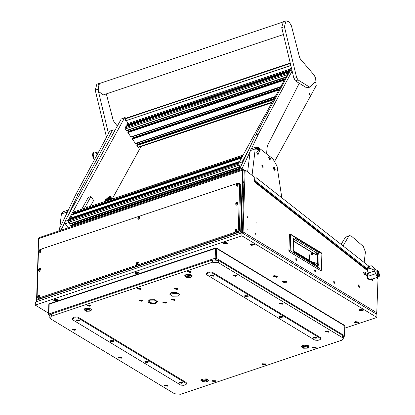 <?xml version="1.0" encoding="UTF-8"?>
<svg xmlns="http://www.w3.org/2000/svg" width="415" height="415" viewBox="0 0 415 415"><rect width="100%" height="100%" fill="white"/><g stroke="black" fill="none" stroke-linecap="round" stroke-linejoin="round"><path stroke-width="0.62" d="M247.164 229.62L246.961 228.323L247.164 229.62M247.516 217.849L247.309 216.557L247.516 217.849M256.216 223.104L256.008 221.812L256.216 223.104M255.863 234.874L255.661 233.583L255.863 234.874M296.17 260.236L296.502 260.293L296.222 258.529L295.89 258.472L296.17 260.236M296.092 260.179L295.63 258.81M315.151 271.706L315.483 271.763L315.203 269.999L314.871 269.942L315.151 271.706M315.073 271.649L314.612 270.279M334.132 283.175L334.464 283.232L334.184 281.469L333.852 281.412L334.132 283.175M334.054 283.118L333.593 281.749M359.022 287.299L358.311 285.188M359.037 284.991L359.411 287.341L358.97 287.268L358.596 284.913L359.037 284.991M36.52 301.684L38.548 239.284M38.569 238.599L36.743 300.102L240.674 231.726L242.5 170.223L38.569 238.599L39.083 237.619L243.014 169.242L244.674 170.171M243.055 170.342L243.641 170.145L244.233 170.612M241.514 232.95L241.203 232.047L243.029 170.539L243.283 170.051L243.641 170.145M37.085 301.492L36.743 300.102M240.674 231.726L241.016 233.116M243.014 169.242L242.5 170.223M242.09 232.867L242.401 232.141L244.222 170.726L245.151 170.01L243.071 231.918L376.467 312.526L376 313.792M242.604 233.178L243.071 231.918M377.022 277.485L378.003 278.916L376.737 314.238M367.135 270.383L254.348 181.827L254.877 177.464L245.151 170.01M376.208 313.916L376.467 312.526M242.485 188.877L243.698 188.472M243.714 187.881L242.5 188.291M237.826 183.212L238.729 182.911L240.752 184.348L239.699 183.71L238.324 230.024L239.377 230.657L238.34 232.135L39.103 298.935L38.05 298.302L237.287 231.497L238.324 230.024M240.752 184.348L239.377 230.657M238.34 232.135L237.287 231.497M38.05 298.302L37.075 297.498L38.45 251.189L39.97 249.55M40.603 249.337L138.584 216.485M139.212 216.272L237.193 183.42M239.699 183.71L238.729 182.911M320.619 270.585L289.442 251.775L288.882 250.598L289.354 234.615L288.882 250.598L289.442 251.775L288.944 250.551L289.421 234.568L289.763 233.998L322.097 253.861L321.625 252.989L321.89 253.575L321.412 269.553L290.199 250.691L290.676 234.708L289.359 234.522L289.639 234.039L290.412 234.127L321.625 252.989M321.117 270.673L321.625 269.843L321.412 269.553L320.655 270.637L289.52 251.775L290.199 250.691L288.928 250.556M309.445 260.381L309.569 255.256L310.015 254.182L309.621 255.209L314.222 253.783M293.478 241.245L314.876 254.177L317.345 253.332L318.139 252.196L319.088 254.234L317.734 254.115L317.314 265.813L293.794 251.563L293.239 249.389L293.514 238.843M319.088 254.234L318.777 264.661L317.522 266.352L294.142 252.221L293.026 249.099L293.338 238.682L294.375 237.837L293.576 238.967L317.345 253.332L317.734 254.115L315.442 254.4L314.679 254.058M293.338 238.682L293.545 238.973M293.026 249.099L293.239 249.389M294.142 252.221L293.82 251.589M317.522 266.352L317.314 265.813L313.922 263.1M318.777 264.661L317.428 264.542L315.364 262.856L313.538 262.545L313.486 262.825M375.783 273.713L374.024 270.056L374.543 268.199L375.056 269.314L378.444 271.109L379.735 275.747L378.828 276.878L377.038 276.172L375.783 273.713L369.002 275.985L368.888 274.237M377.194 271.125L376.851 271.239L377.136 275.565L378.822 275.98L378.537 271.654L377.194 271.125L377.484 275.451L378.822 275.98M368.385 273.179L367.187 274.408L367.84 278.18L370.263 279.752L371.259 278.149M369.002 275.985L369.018 274.58L367.093 269.859L368.774 267.115L369.35 267.908L374.024 270.056M374.543 268.199L371.352 265.818L370.211 265.896L368.774 267.115L368.416 266.549L367.944 266.897L367.093 269.859M367.208 269.485L370.657 268.329M367.638 269.34L370.092 268.515M367.586 273.444L366.59 275.046L367.488 278.589L369.76 279.918L370.263 279.752L367.991 278.424L367.093 274.88L368.089 273.277L367.586 273.444M372.488 279.523L372.488 279.005M372.136 279.124L372.603 279.653L372.992 278.839M373.012 278.828L372.992 279.502L372.12 279.129M372.805 280.275L372.442 280.628L371.098 279.471M370.969 279.513L372.374 280.649M365.247 273.677L364.946 272.769M365.542 272.951L364.987 272.375L364.733 272.883L365.506 273.957L365.542 272.951M365.771 273.449L364.723 272.883L365.771 273.449M365.408 274.725L365.153 274.906L363.633 272.826L364.121 271.83L365.304 272.328L365.714 273.013L365.408 274.725M364.059 271.856L363.509 272.868L365.086 274.922M365.278 272.645L364.775 272.811M236.846 203.708L237.079 202.8L236.555 202.655L235.985 203.988L236.42 204.128L236.846 203.708M236.882 202.935L236.389 203.983L235.995 203.744M236.509 204.144L236.555 202.645L236.509 204.144M236.97 205.129L236.171 205.072L235.819 204.631L235.782 203.454L236.379 202.572L237.852 202.297L236.97 205.129M236.223 205.098L237.069 205.186L237.899 202.328M273.532 275.871L273.34 276.354M274.082 275.778L273.324 276.457L276.535 277.262L277.293 276.577L274.082 275.778M277.282 276.473L277.121 275.975M274.73 276.712L275.996 276.66L275.202 276.183L274.621 276.38L274.73 276.712L274.74 276.338M275.436 276.229L275.415 276.857M282.76 281.448L282.568 281.93M283.31 281.354L282.553 282.034L285.764 282.833L286.521 282.153L283.31 281.354M286.511 282.05L286.345 281.552M283.953 282.288L285.224 282.236L284.431 281.759L283.85 281.951L283.953 282.288L283.969 281.915M284.659 281.806L284.643 282.433M38.834 296.409L39.067 295.501L38.543 295.356L37.973 296.689L38.408 296.829L38.834 296.409M38.87 295.63L38.377 296.683L37.983 296.44M38.496 296.844L38.543 295.34L38.496 296.844M38.958 297.825L38.159 297.773L37.806 297.332L37.77 296.149L38.367 295.273L39.84 294.998L38.958 297.825M38.211 297.799L39.057 297.887L39.887 295.029M137.448 263.343L137.676 262.436L137.152 262.29L136.587 263.624L137.023 263.764L137.448 263.343M137.484 262.571L136.986 263.618L136.592 263.38M137.111 263.784L137.152 262.28L137.111 263.784M137.567 264.765L136.774 264.708L136.416 264.267L136.379 263.089L136.981 262.207L138.449 261.932L137.567 264.765M136.826 264.739L137.666 264.822L138.501 261.964M138.797 217.792L139.03 216.884L138.506 216.739L137.936 218.072L138.377 218.212L139.009 217.465L139.03 216.884L138.506 216.739L138.46 218.228L138.506 216.723L137.936 218.072L138.377 218.212L138.797 217.792M138.444 217.419L138.34 218.067L137.956 217.486L138.351 217.73L137.956 217.486L138.351 217.73L138.444 217.419M138.838 217.014L138.496 217.408L138.102 217.169L138.496 217.408L138.76 217.154L138.361 216.915L138.838 217.014M138.921 219.208L138.122 219.156L137.77 218.715L138.226 219.219L139.02 219.27L139.902 216.438L139.02 219.27L138.122 219.156L138.921 219.208L139.803 216.381L138.921 219.208M139.004 216.324L139.902 216.438L139.004 216.324M236.057 230.284L236.291 229.376L235.767 229.225L235.196 230.558L235.632 230.704L236.057 230.284M236.094 229.505L235.601 230.553L235.206 230.315M235.72 230.719L235.767 229.215L235.585 230.621M236.182 231.7L235.383 231.643L235.03 231.207L234.994 230.024L235.59 229.142L237.064 228.867L236.182 231.7M235.435 231.674L236.28 231.762L237.11 228.904M285.909 282.921L286.459 281.635L283.165 281.266L282.646 281.52L285.909 282.921M276.681 277.35L277.23 276.058L273.936 275.69L273.423 275.944L276.681 277.35M227.389 243.408L227.145 242.796L224.173 242.464L223.426 243.289M139.175 272.982L138.932 272.375L135.959 272.043L135.212 272.863M57.669 300.31L57.426 299.703L54.453 299.371L53.706 300.195M358.415 322.585L358.171 321.973L355.193 321.641L354.446 322.465M363.141 310.472L362.897 309.86L359.924 309.528L359.172 310.353M254.53 244.834L254.281 244.222L251.308 243.896L250.561 244.715M48.576 313.154L35.265 305.108L35.358 302.073L241.971 232.794L376.95 314.363L376.856 317.402L344.932 328.104M35.265 305.108L241.883 235.834L241.971 232.794M241.883 235.834L376.856 317.402M138.46 218.228L138.506 216.723L138.46 218.228M250.852 244.113L250.577 244.668M254.099 244.311L250.556 244.772L250.982 245.353L254.525 244.892L254.099 244.311M254.514 244.788L254.276 244.217M252.087 244.554L251.812 244.86L252.268 245.141L253.275 244.803L252.087 244.554M253.01 244.643L253 245.109M252.284 244.549L252.268 245.141M223.711 242.687L223.436 243.242M226.964 242.879L223.42 243.346L223.846 243.927L227.389 243.465L226.964 242.879M227.379 243.356L227.14 242.791M224.951 243.128L224.676 243.434L225.132 243.709L226.139 243.372L224.951 243.128M225.874 243.216L225.864 243.678M225.148 243.117L225.132 243.709M359.463 309.751L359.188 310.306M362.715 309.943L359.172 310.41L359.598 310.991L363.141 310.529L362.715 309.943M363.13 310.42L362.886 309.855M360.697 310.192L360.422 310.498L360.879 310.773L361.885 310.436L360.697 310.192M361.626 310.28L361.61 310.742M360.9 310.181L360.879 310.773M354.737 321.864L354.462 322.419M357.989 322.056L354.446 322.522L354.867 323.103L358.41 322.637L357.989 322.056M358.399 322.533L358.161 321.967M355.971 322.305L355.697 322.611L356.153 322.886L357.159 322.548L355.971 322.305M356.9 322.393L356.884 322.854M356.169 322.294L356.153 322.886M53.992 299.594L53.717 300.144M57.244 299.786L53.701 300.247L54.126 300.834L57.669 300.367L57.244 299.786M57.659 300.263L57.415 299.692M55.231 300.035L54.956 300.341L55.413 300.616L56.419 300.278L55.231 300.035M56.155 300.118L56.144 300.585M55.428 300.024L55.413 300.616M135.498 272.266L135.223 272.816M138.75 272.458L135.207 272.92L135.632 273.506L139.175 273.039L138.75 272.458M139.165 272.935L138.921 272.365M136.737 272.707L136.462 273.013L136.919 273.288L137.925 272.951L136.737 272.707M137.661 272.79L137.65 273.257M136.934 272.697L136.919 273.288M40.188 250.857L40.416 249.949L39.892 249.799L39.326 251.132L39.762 251.277L40.188 250.857M40.224 250.079L39.726 251.127L39.332 250.888M39.85 251.293L39.892 249.788L39.85 251.293M40.307 252.273L39.513 252.221L39.155 251.781L39.124 250.598L39.721 249.721L41.189 249.441L40.307 252.273M39.565 252.247L40.411 252.336L41.241 249.477M39.622 269.838L39.856 268.93L39.332 268.78L38.761 270.113L39.197 270.253L39.622 269.838M39.658 269.06L39.166 270.108L38.771 269.869M39.285 270.274L39.332 268.77L39.15 270.175M39.747 271.254L38.948 271.197L38.595 270.762L38.559 269.579L39.155 268.697L40.629 268.422L39.747 271.254M39 271.228L39.845 271.317L40.675 268.453M237.411 184.727L237.639 183.819L237.115 183.674L236.55 185.007L236.986 185.147L237.411 184.727M237.447 183.954L236.949 185.002M237.074 185.168L237.115 183.663L237.074 185.168M237.53 186.148L236.737 186.091L236.384 185.655L236.348 184.473L236.944 183.591L238.412 183.316L237.53 186.148M236.789 186.122L237.634 186.205L238.464 183.347M155.682 303.401L157.524 301.747L154.837 299.682L149.722 299.801L147.88 301.461L150.567 303.526L155.682 303.401M177.485 296.092L179.327 294.437L176.64 292.368L171.525 292.492L169.683 294.147L172.365 296.217L177.485 296.092M178.663 293.275L177.553 293.815L170.415 293.032M174.305 300.476L174.803 299.308L171.359 299.21L174.305 300.476M165.922 303.287L166.42 302.12L162.976 302.021L165.922 303.287M177.179 289.608L177.677 288.441L174.233 288.337L177.179 289.608M141.961 301.415L142.454 300.247L139.015 300.144L141.961 301.415M89.977 306.384L90.465 305.248L87.103 305.144L89.977 306.384M190.604 272.65L191.087 271.509L187.725 271.41L190.604 272.65M236.057 276.478L236.545 275.342L233.178 275.238L236.057 276.478M282.195 304.361L282.677 303.22L279.316 303.121L282.195 304.361M328.327 332.239L328.81 331.097L325.448 330.999L328.327 332.239M315.561 348.159L316.048 347.023L312.682 346.919L315.561 348.159M214.939 381.899L215.421 380.757L212.06 380.659L214.939 381.899M167.328 386.22L167.81 385.079L164.449 384.98L167.328 386.22M121.196 358.342L121.678 357.201L118.317 357.102L121.196 358.342M75.058 330.459L75.546 329.323L72.179 329.22L75.058 330.459M140.291 289.514L140.773 288.378L137.412 288.28L140.291 289.514M265.247 365.029L265.735 363.888L262.373 363.789L265.247 365.029M90.263 311.141L91.731 309.823L89.593 308.179L85.516 308.278L84.053 309.595L86.19 311.24L90.263 311.141M90.963 310.462L91.715 309.632M190.89 277.407L192.353 276.084L190.215 274.44L186.143 274.538L184.675 275.856L186.812 277.5L190.89 277.407M191.59 276.722L192.337 275.897M307.691 348.133L309.159 346.81L307.022 345.166L302.945 345.264L301.477 346.582L303.619 348.226L307.691 348.133M308.392 347.448L309.139 346.624M207.064 381.867L208.532 380.55L206.395 378.905L202.323 379.004L200.855 380.322L202.992 381.966L207.064 381.867M207.765 381.188L208.517 380.358M51.507 313.911L51.439 316.189L49.81 317.657L49.878 315.379L51.507 313.911L212.506 259.93L218.498 260.397L342.401 335.273L343.314 336.524L343.247 338.801L342.334 337.551L342.401 335.273M218.498 260.397L218.43 262.674L342.334 337.551M218.43 262.674L212.439 262.207L212.506 259.93M51.439 316.189L212.439 262.207M49.81 317.657L50.723 318.907L174.627 393.783L180.618 394.25L341.618 340.269L343.247 338.801M200.881 380.135L201.581 381.001M301.508 346.395L302.208 347.262M184.706 275.669L185.401 276.535M84.079 309.408L84.779 310.275M303.64 347.262L303.183 346.634L306.996 346.136L307.453 346.758L303.64 347.262M308.003 345.799L308.729 346.8L306.41 348.201L302.634 347.599L301.907 346.598L304.226 345.197L308.003 345.799M308.444 345.752L308.729 346.8M301.907 346.598L302.255 345.571M157.508 301.534L156.663 302.68M149.914 299.915L155.708 300.133L156.543 302.774L155.49 303.287L148.793 302.54L149.914 299.915M155.075 303.038L151.003 303.132L148.861 301.487L150.329 300.17L154.406 300.071L156.543 301.715L155.075 303.038M148.684 302.447L147.911 301.249M170.56 292.933L177.407 293.727L178.523 293.172M186.838 276.535L186.382 275.908L190.189 275.41L190.646 276.032L186.838 276.535M191.196 275.072L191.927 276.074L189.608 277.474L185.832 276.872L185.1 275.871L187.419 274.471L191.196 275.072M191.637 275.026L191.927 276.074M185.1 275.871L185.453 274.844M313.455 338.152L316.687 337.229L313.325 337.13L313.455 338.152M210.638 276.022L213.875 275.098L210.514 275L210.638 276.022M244.912 296.73L248.144 295.807L244.783 295.708L244.912 296.73M279.181 317.444L282.418 316.521L279.056 316.417L279.181 317.444M206.862 274.813L314.949 340.129L317.942 340.362L319.955 339.688L320.769 338.956L320.313 338.329L212.226 273.013L209.233 272.78L207.22 273.454L206.405 274.185L206.862 274.813M206.405 274.185L206.431 273.35L207.246 272.619L207.22 273.454M209.233 272.78L209.259 271.944L207.246 272.619M209.259 271.944L212.252 272.178L212.226 273.013M320.313 338.329L320.339 337.494L212.252 272.178M320.339 337.494L320.795 338.121L320.769 338.956M79.556 319.975L76.344 319.981L76.474 321.008L79.556 319.975M182.367 382.106L179.161 382.111L179.29 383.138L182.367 382.106M148.098 361.392L144.887 361.403L145.017 362.425L148.098 361.392M113.824 340.684L110.618 340.694L110.748 341.716L113.824 340.684M186.148 383.315L78.061 317.999L75.068 317.765L73.056 318.44L72.236 319.171L72.692 319.799L180.779 385.115L183.778 385.348L185.79 384.674L186.605 383.942L186.148 383.315L186.174 382.48L78.087 317.164L78.061 317.999M75.068 317.765L75.089 316.93L73.076 317.605L73.056 318.44M75.089 316.93L78.087 317.164M186.174 382.48L186.605 383.942M72.236 319.171L72.262 318.336L73.076 317.605M142.511 300.59L142.355 300.175M140.177 300.408L139.881 300.662L140.249 300.922L141.562 300.668L140.177 300.408M140.28 300.393L140.633 300.393M138.932 300.673L142.511 300.719L138.932 300.673M139.118 300.076L138.937 300.486M140.825 300.372L141.178 300.46M140.872 288.752L140.701 288.321M138.532 288.565L138.237 288.83L138.605 289.094L139.922 288.83L138.532 288.565M138.641 288.555L138.989 288.555M137.292 288.835L140.872 288.882L137.292 288.835M137.495 288.228L137.298 288.648M139.186 288.534L139.533 288.596M138.631 288.492L138.615 289.001M203.018 380.996L202.562 380.373L206.369 379.875L206.826 380.498L203.018 380.996M207.376 379.538L208.107 380.539L205.788 381.935L202.012 381.333L201.28 380.332L203.599 378.937L207.376 379.538M207.816 379.492L208.107 380.539M201.28 380.332L201.633 379.305M86.211 310.27L85.76 309.647L89.567 309.149L90.024 309.772L86.211 310.27M90.574 308.812L91.305 309.813L88.986 311.209L85.205 310.607L84.478 309.606L86.797 308.21L90.574 308.812M91.015 308.765L91.305 309.813M84.478 309.606L84.826 308.578M179.239 382.059L179.052 382.516M180.961 382.319L179.991 382.687L181.417 382.915L181.661 382.64L180.961 382.319M180.426 382.391L180.816 382.381M180.852 382.376L181.241 382.433M179.721 381.992L179.036 382.609L181.936 383.33L182.616 382.718L179.721 381.992M182.61 382.62L182.444 382.158M265.828 364.266L265.657 363.836M263.494 364.08L263.198 364.339L263.561 364.598L264.879 364.344L263.494 364.08M263.598 364.064L263.95 364.064M262.249 364.349L265.828 364.391L262.249 364.349M262.451 363.737L262.254 364.157M264.142 364.043L264.495 364.105M263.587 364.002L263.572 364.51M90.558 305.622L90.387 305.191M88.219 305.435L87.928 305.694L88.291 305.954L89.609 305.699L88.219 305.435M88.328 305.419L88.68 305.424M86.979 305.705L90.558 305.751L86.979 305.705M87.181 305.092L86.984 305.518M88.872 305.404L89.22 305.492M75.639 329.697L75.468 329.266M73.299 329.51L73.009 329.769L73.372 330.029L74.69 329.775L73.299 329.51M73.408 329.494L73.761 329.5M72.06 329.78L75.639 329.826L72.06 329.78M72.262 329.168L72.065 329.593M73.953 329.479L74.301 329.567M121.771 357.574L121.6 357.144M119.437 357.393L119.141 357.647L119.51 357.912L120.822 357.652L119.437 357.393M119.541 357.377L119.894 357.377M118.192 357.663L121.771 357.704L118.192 357.663M118.394 357.05L118.197 357.471M120.085 357.357L120.438 357.419M167.909 385.457L167.738 385.021M165.569 385.27L165.274 385.53L165.642 385.789L166.96 385.53L165.569 385.27M165.678 385.255L166.026 385.255M164.33 385.54L167.909 385.582L164.33 385.54M164.527 384.928L164.335 385.348M166.223 385.234L166.586 385.25M165.668 385.193L165.652 385.701M215.515 381.136L215.344 380.7M213.18 380.949L212.885 381.209L213.253 381.468L214.565 381.209L213.18 380.949M213.284 380.934L213.637 380.934M211.935 381.219L215.515 381.261L211.935 381.219M212.138 380.607L211.941 381.027M213.829 380.913L214.182 381.006M316.142 347.397L315.971 346.966M313.802 347.21L313.507 347.474L313.875 347.734L315.193 347.474L313.802 347.21M313.911 347.194L314.264 347.194M312.562 347.48L316.142 347.526L312.562 347.48M312.765 346.867L312.568 347.293M314.456 347.173L314.803 347.241M313.901 347.137L313.885 347.64M328.908 331.476L328.737 331.04M326.569 331.289L326.273 331.549L326.641 331.808L327.959 331.549L326.569 331.289M326.678 331.274L327.025 331.274M325.329 331.559L328.908 331.601L325.329 331.559M325.526 330.947L325.334 331.367M327.222 331.253L327.57 331.315M326.667 331.212L326.652 331.72M282.771 303.593L282.599 303.163M280.436 303.412L280.141 303.666L280.509 303.93L281.821 303.671L280.436 303.412M280.54 303.396L280.893 303.396M279.191 303.681L282.771 303.723L279.191 303.681M279.394 303.069L279.196 303.49M281.085 303.375L281.448 303.386M236.638 275.716L236.467 275.285M234.299 275.529L234.008 275.788L234.371 276.048L235.689 275.793L234.299 275.529M234.408 275.513L234.76 275.519M233.059 275.799L236.638 275.845L233.059 275.799M233.261 275.187L233.064 275.612M234.952 275.498L235.3 275.586M191.18 271.882L191.014 271.452M188.846 271.701L188.55 271.955L188.918 272.219L190.231 271.96L188.846 271.701M188.95 271.685L189.302 271.685M187.606 271.97L191.185 272.012L187.606 271.97M187.803 271.358L187.611 271.778M189.499 271.664L189.847 271.726M110.696 340.642L110.509 341.094M112.418 340.902L111.448 341.265L112.875 341.493L113.119 341.218L112.418 340.902M111.884 340.969L112.273 340.964M112.309 340.954L112.698 341.011M111.178 340.575L110.494 341.187L113.394 341.913L114.073 341.296L111.178 340.575M114.068 341.203L113.902 340.736M144.97 361.351L144.778 361.807M146.692 361.61L145.717 361.973L147.143 362.207L147.392 361.932L146.692 361.61M146.542 361.673L146.464 362.274M146.583 361.662L146.972 361.657M145.447 361.283L144.762 361.901L147.662 362.622L148.347 362.005L145.447 361.283M148.337 361.911L148.176 361.444M146.153 361.678L146.479 361.704M76.427 319.929L76.236 320.385M78.15 320.188L77.174 320.556L78.601 320.785L78.85 320.51L78.15 320.188M77.999 320.256L77.921 320.852M78.041 320.245L78.43 320.235M76.905 319.861L76.22 320.479L79.12 321.2L79.805 320.588L76.905 319.861M79.794 320.489L79.633 320.027M77.61 320.261L77.937 320.281M174.86 299.656L174.705 299.236M172.521 299.469L172.225 299.723L172.593 299.988L173.911 299.729L172.521 299.469M172.63 299.454L172.982 299.454M171.281 299.739L174.86 299.78L171.281 299.739M171.462 299.142L171.286 299.547M173.174 299.433L173.537 299.443M172.619 299.391L172.604 299.9M177.729 288.783L177.573 288.368M175.395 288.596L175.099 288.856L175.467 289.115L176.78 288.861L175.395 288.596M175.498 288.581L175.851 288.581M174.15 288.866L177.729 288.913L174.15 288.866M174.336 288.269L174.155 288.679M176.043 288.56L176.406 288.575M166.472 302.468L166.316 302.047M164.138 302.281L163.842 302.535L164.21 302.8L165.523 302.54L164.138 302.281M164.241 302.265L164.594 302.265M162.893 302.551L166.472 302.592L162.893 302.551M163.079 301.954L162.898 302.359M164.786 302.245L165.139 302.338M313.403 337.079L313.216 337.53M315.13 337.338L314.155 337.701L315.582 337.929L315.831 337.654L315.13 337.338M314.975 337.4L314.902 338.002M315.016 337.39L315.41 337.385M313.885 337.011L313.201 337.623L316.1 338.35L316.785 337.732L313.885 337.011M316.775 337.639L316.614 337.172M314.591 337.405L314.918 337.431M244.86 295.656L244.674 296.113M246.588 295.916L245.613 296.279L247.039 296.512L247.288 296.237L246.588 295.916M246.432 295.978L246.36 296.58M246.474 295.968L246.873 296.004M245.343 295.589L244.658 296.206L247.558 296.927L248.243 296.31L245.343 295.589M248.232 296.217L248.071 295.75M246.048 295.983L246.375 296.009M279.134 316.365L278.942 316.821M280.856 316.624L279.886 316.993L281.313 317.221L281.557 316.946L280.856 316.624M280.322 316.697L280.711 316.687M280.748 316.681L281.137 316.738M279.611 316.297L278.932 316.915L281.827 317.636L282.511 317.024L279.611 316.297M282.506 316.925L282.34 316.463M210.592 274.948L210.4 275.399M212.314 275.207L211.344 275.57L212.771 275.799L213.014 275.524L212.314 275.207M212.164 275.269L212.086 275.871M212.205 275.259L212.594 275.306M211.069 274.88L210.389 275.493L213.284 276.219L213.969 275.601L211.069 274.88M213.958 275.508L213.798 275.041M211.78 275.275L212.101 275.301M215.976 248.378L215.691 247.952L215.473 248.45L216.729 248.549L216.526 248.04L216.002 248.378M215.598 259.598L215.183 258.244L215.769 258.566L215.66 259.095M49.904 315.198L49.006 315.125L48.539 314.311L48.83 304.517L49.489 303.676L215.691 247.952M48.539 314.311L48.882 314.005L49.473 315.115L49.914 315.151M215.183 258.244L48.882 314.005L49.172 304.211L215.473 248.45L215.183 258.244L216.438 258.343L215.769 258.566M216.526 248.04L344.523 325.386L344.99 326.206L344.699 336L344.305 336.275M344.357 336.306L343.719 336.788L344.507 335.735L344.699 336M48.731 314.575L48.991 314.487M343.304 336.928L343.719 336.788L343.309 336.757M343.309 336.705L343.734 336.741L343.314 336.487M216.438 258.343L344.507 335.735L344.798 325.941L216.729 248.549L216.438 258.343L215.707 259.603M216.179 259.655L215.759 259.406L215.779 258.644M215.115 259.577L215.65 259.396L215.707 258.561M49.878 315.416L49.463 315.11L50.008 314.933M216.096 248.014L216.085 248.378M377.396 277.879L378.013 277.474L377.889 277.194M254.888 181.583L255.759 181.288L367.275 268.853M255.759 181.288L256.195 177.713L254.789 178.185M256.195 177.713L369.008 266.295M243.439 197.213L242.261 196.295M242.562 226.663L241.39 225.744L242.562 226.663M242.619 188.83L242.474 189.173M243.481 195.839L242.267 196.243M242.583 189.136L243.652 189.977M241.297 228.805L242.474 229.723M291.766 69.85L290.22 70.669L255.759 134.911L258.441 134.009L292.082 71.131M266.648 153.965L267.006 148.041L267.628 145.343L299.148 83.451M239.237 170.508L239.559 169.087L255.759 134.911M239.559 169.087L242.241 168.184L250.095 151.62M251.532 148.591L258.441 134.009M242.241 168.184L241.919 169.611M113.036 129.776L109.768 131.176L75.307 195.413L77.989 194.516L112.449 130.274L113.036 129.776L114.939 130.393M58.78 231.01L59.106 229.588L75.307 195.413M59.106 229.588L61.788 228.691L64.776 222.388M67.303 217.061L77.989 194.516M61.788 228.691L61.467 230.112M314.907 81.833L315.914 83.285L316.256 85.599L274.829 160.958M240.352 167.406L239.004 165.45L238.661 163.137L291.2 67.567M238.661 163.137L242.018 162.016L248.502 150.22M242.018 162.016L242.07 163.785M68.138 227.876L65.259 223.706L64.916 221.392L121.211 118.986L124.92 117.544L126.025 118.161M141.012 146.578L112.226 198.946M71.494 226.751L68.615 222.58L65.259 223.706M64.916 221.392L68.273 220.266L124.567 117.86L121.211 118.986M124.92 117.544L124.567 117.86M68.273 220.266L68.615 222.58M87.752 207.147L87.192 206.675L87.031 207.391M84.484 208.247L90.927 196.523L93.619 200.419L90.408 206.26M81.802 209.144L88.245 197.421L90.927 196.523M289.146 71.297L127.026 125.672L126.72 124.936L127.374 123.748L290.422 68.978M127.82 125.89L127.753 125.429M285.945 77.128L126.596 130.595L125.32 128.946L125.148 127.794L125.968 126.549M285.733 77.506L128.1 130.092M128.251 130.31L128.676 131.7M280.55 86.937L131.083 137.095L127.856 132.618L127.945 131.96M280.343 87.316L132.587 136.587M132.738 136.81L133.163 138.195M275.161 96.747L135.565 143.59L132.344 139.118L132.432 138.454M274.953 97.126L137.075 143.087M137.225 143.305L137.65 144.695M138.61 147.284L137.884 147.143L136.826 145.613L136.919 144.954M72.08 226.554L71.582 225.833L71.671 225.174M72.402 224.909L71.826 223.301M239.995 166.877L70.322 223.81L69.046 222.16L68.874 221.003L69.694 219.758M71.546 219.099L71.473 218.643M70.752 218.881L239.045 162.441L70.752 218.881L70.446 218.15L72.475 214.705M74.321 214.041L74.254 213.585M241.826 157.384L73.533 213.824L73.227 213.092L73.88 211.904L243.102 155.065M290.733 65.669L125.75 120.781L290.687 65.477M125.75 120.781L125.268 118.415L290.116 63.142M128.225 123.364L126.43 120.76M309.652 93.214L309.03 92.789L308.905 94.568L309.746 94.921L309.652 93.214M87.192 207.339L87.285 206.955L87.596 207.204M87.088 207.37L87.29 206.763L87.695 207.168M111.391 199.226L111.007 198.686L110.26 199.605M109.851 199.184L110.25 198.375L111.007 198.686L110.432 197.395L110.831 196.674L109.773 196.425L109.358 197.177L110.432 197.395M110.022 199.682L109.695 198.728L110.125 198.443M105.228 201.291L105.125 200.497L105.664 199.516L106.515 199.231M106.027 200.196L105.125 200.497M109.461 199.869L109.638 198.603L108.87 198.277L108.626 198.536M109.301 199.454L108.242 199.205L108.642 200.144M111.775 199.096L110.831 196.674M108.777 200.103L108.393 199.288L109.15 199.465L109.327 199.916M108.989 198.256L109.436 197.805L109.358 197.177M110.764 198.484L110.229 197.327L109.659 197.135L109.098 198.256M109.467 197.701L108.906 198.266M108.403 198.915L109.332 197.405M109.171 197.441L108.787 197.571L108.196 200.295M261.756 165.782L262.944 167.608L263.318 167.006L262.13 165.18L261.756 165.782M247.651 171.789L250.219 150.614L251.464 148.612L256.496 146.926L255.246 148.928L250.219 150.614M252.055 175.249L255.246 148.928M281.837 197.846L277.064 166.233L272.94 158.909L258.286 147.398L256.496 146.926M59.698 228.338L61.446 213.907L62.691 211.904L67.723 210.218L66.478 212.221L61.446 213.907M66.182 214.664L66.478 212.221M68.319 210.156L67.723 210.218M364.147 262.482L365.418 252.019L363.405 246.536L351.474 236.151L349.555 235.57L348.802 236.156L343.07 245.934M348.802 236.156L345.446 237.281L341.083 244.373M345.446 237.281L349.555 235.57M282.563 22.14L99.616 83.482L98.122 85.148L99.066 91.938L103.439 94.89L283.331 34.575M108.434 133.386L97.924 89.23L99.548 83.28L100.472 83.192M106.38 136.826L95.243 90.133L96.866 84.178L99.548 83.28M106.349 93.915L113.103 119.925L113.912 121.631L117.341 126.03M313.89 74.778L315.421 77.475L315.078 81.641L310.166 87.015L309.242 86.901L298.063 79.955L296.595 77.538L284.415 26.705L286.039 20.75L289.053 21.788L291.423 25.855L299.594 57.4L300.403 59.101L313.89 74.778M310.166 87.015L307.479 87.913L306.561 87.798L295.376 80.852L293.908 78.435L281.733 27.603L283.357 21.647L286.039 20.75M109.249 197.421L108.59 197.395L106.992 198.292L105.524 201.192M106.992 198.292L108.59 197.395M107.999 197.955L106.531 200.855M257.259 147.071L256.631 146.9L256.18 147.616L256.947 149.613L257.596 149.774L258.026 149.068L257.259 147.071L257.383 148.248L256.947 149.613M256.589 146.915L256.102 147.641L257.554 149.789M93.857 158.898L93.069 153.125M94.049 158.546L92.929 154.484L94.272 151.931L97.048 152.798M95.875 155.215L96.664 152.928L97.25 152.73M274.44 167.608L273.812 167.437L273.361 168.148L274.128 170.145L274.772 170.311L275.207 169.6L274.44 167.608L274.564 168.781L274.128 170.145M273.77 167.447L273.283 168.174L274.735 170.321M269.75 156.88L269.122 156.709L268.671 157.425L269.444 159.422L270.087 159.588L270.523 158.878L269.75 156.88L269.875 158.058L269.444 159.422M269.086 156.725L268.593 157.451L270.051 159.599M257.845 151.641L257.217 151.47L256.766 152.186L257.533 154.183L258.182 154.344L258.612 153.638L257.845 151.641L257.969 152.819L257.533 154.183M257.175 151.485L256.688 152.212L258.14 154.359M259.339 148.705L258.711 148.534L258.26 149.25L259.033 151.247L259.676 151.413L260.112 150.702L259.339 148.705L259.463 149.882L259.033 151.247M258.675 148.549L258.182 149.275L259.634 151.423M243.916 181.059L242.702 181.464M377.474 278.507L376.431 277.682M376.441 313.284L376.97 313.605M244.897 170.503L244.222 170.726M38.279 239.777L38.538 239.694M242.666 182.75L243.88 182.341M309.419 260.366L309.621 255.209L309.466 260.392M294.375 237.837L318.139 252.196M309.595 255.292L309.668 254.815M315.442 254.4L293.488 240.996M313.538 262.545L313.185 262.643M314.077 263.183L293.4 250.696L314.222 263.281L315.364 262.856M314.798 271.311L315.089 271.234M311.758 253.601L311.8 252.315M378.444 271.109L378.314 271.446M377.038 276.172L377.136 275.565M368.302 273.039L374.61 270.928M369.864 266.062L368.416 266.549M369.35 267.908L367.903 268.391M372.447 279.098L372.95 278.927M372.452 279.44L372.955 279.274M365.05 273.044L365.553 272.878M365.247 273.698L365.574 273.584M365.169 273.407L365.672 273.236M236.4 203.646L236.005 203.407M236.809 203.075L236.41 202.831M236.545 203.329L236.151 203.091M38.388 296.341L37.993 296.103M38.797 295.771L38.398 295.532M38.533 296.025L38.139 295.786M136.997 263.281L136.602 263.043M137.407 262.711L137.012 262.472M137.142 262.965L136.748 262.726M235.611 230.216L235.217 229.977M236.021 229.645L235.621 229.407M235.756 229.9L235.362 229.661M39.736 250.79L39.342 250.551M40.146 250.219L39.752 249.98M39.882 250.473L39.487 250.235M39.176 269.771L38.782 269.532M39.586 269.2L39.186 268.962M39.321 269.454L38.927 269.216M236.96 184.665L236.566 184.426M237.37 184.094L236.975 183.855M237.11 184.348L236.711 184.11M236.955 185.002L236.555 184.763M140.592 300.413L140.571 300.979M140.97 300.408L140.955 300.979M138.947 288.575L138.932 289.141M139.331 288.57L139.316 289.141M181.132 382.397L181.116 382.967M180.753 382.412L180.733 382.983M263.909 364.085L263.888 364.655M264.288 364.085L264.272 364.655M88.634 305.44L88.618 306.011M89.017 305.44L89.002 306.011M73.714 329.515L73.699 330.086M74.098 329.515L74.083 330.086M119.852 357.398L119.836 357.963M120.236 357.393L120.215 357.963M165.984 385.276L165.969 385.846M166.368 385.276L166.353 385.841M213.595 380.954L213.58 381.525M213.979 380.954L213.958 381.52M314.217 347.215L314.202 347.786M314.601 347.215L314.586 347.786M326.984 331.295L326.968 331.865M327.368 331.295L327.352 331.86M280.851 303.417L280.836 303.982M281.235 303.412L281.214 303.982M234.714 275.534L234.698 276.105M235.098 275.534L235.082 276.105M189.261 271.706L189.245 272.271M189.645 271.701L189.624 272.271M112.59 340.98L112.569 341.545M112.211 340.995L112.19 341.566M146.858 361.688L146.843 362.259M78.316 320.266L78.3 320.837M172.936 299.474L172.92 300.045M173.32 299.469L173.304 300.04M175.81 288.601L175.794 289.172M176.193 288.601L176.173 289.172M164.553 302.286L164.537 302.857M164.937 302.281L164.916 302.851M315.296 337.416L315.281 337.981M246.754 295.994L246.738 296.564M281.028 316.702L281.007 317.273M280.644 316.718L280.628 317.288M212.485 275.285L212.464 275.851M290.22 70.669L291.833 70.13M109.768 131.176L112.449 130.274M241.712 164.542L239.004 165.45M127.374 123.748L290.355 69.103M126.72 124.936L289.701 70.291M126.788 125.397L289.374 70.882M289.188 71.23L126.949 125.626M288.788 71.956L125.802 126.606M125.148 127.794L288.135 73.149M125.32 128.946L287.315 74.633M126.373 130.476L286.049 76.941M285.043 78.772L128.608 131.223M127.882 131.98L284.695 79.405M284.597 79.581L127.789 132.157M284.27 80.178L127.856 132.618M130.86 136.971L280.654 86.751M279.648 88.582L133.091 137.718M132.369 138.48L279.3 89.215M279.202 89.391L132.271 138.657M278.875 89.988L132.344 139.118M135.347 143.471L275.264 96.56M274.258 98.391L137.578 144.218M136.857 144.975L273.91 99.024M273.812 99.201L136.758 145.151M273.485 99.797L136.826 145.613M137.884 147.143L272.219 102.1M71.582 225.833L239.377 169.569M71.51 225.371L239.59 169.014M71.608 225.195L239.673 168.843M72.329 224.432L239.963 168.231M71.977 223.524L240.166 167.131M70.099 223.685L239.906 166.752M69.046 222.16L238.864 165.222M68.874 221.003L238.521 164.127M69.528 219.815L238.687 163.1M70.669 218.835L239.087 162.369M70.514 218.612L239.273 162.026M70.446 218.15L239.6 161.43M72.309 214.757L241.463 158.042M73.45 213.782L241.867 157.311M73.294 213.554L242.054 156.969M73.227 213.092L242.381 156.372M73.88 211.904L243.034 155.184M290.21 63.537L125.169 118.877M108.434 199.605L108.683 199.148M109.56 197.55L109.799 197.115M97.924 89.23L95.243 90.133M284.415 26.705L281.733 27.603M296.595 77.538L293.908 78.435M298.063 79.955L295.376 80.852M309.242 86.901L306.561 87.798M93.842 158.929L92.612 155.775L92.654 153.934L93.297 152.549L94.148 151.973L92.799 154.577L93.977 158.675L92.799 154.577L94.21 151.952M254.426 181.215L367.114 269.703M322.097 253.861L321.625 269.843M310.223 254.079L313.19 253.155M378.828 276.878L370.263 279.752M368.297 266.534L370.211 265.896M372.457 279.534L372.727 279.445M372.696 280.447L373.028 278.823M365.221 273.687L365.615 273.552M364.821 272.811L365.325 272.645M236.576 204.097L236.311 203.936M237.074 203.044L236.752 202.852M38.564 296.792L38.299 296.637M39.057 295.745L38.74 295.553M137.173 263.733L136.914 263.572M137.671 262.679L137.349 262.488M138.527 218.181L138.262 218.02L138.527 218.181M138.89 216.35L139.248 216.272L138.89 216.35M139.025 217.128L138.703 216.936L139.025 217.128M235.787 230.667L235.523 230.507M236.285 229.62L235.964 229.422M39.913 251.241L39.653 251.085M40.411 250.193L40.089 250.001M39.352 270.222L39.088 270.061M39.845 269.174L39.529 268.977M237.136 185.116L236.877 184.955M237.634 184.063L237.318 183.871M156.543 302.774L156.797 302.592M148.793 302.54L148.554 302.348M141.24 300.538L141.23 300.849M139.596 288.7L139.585 289.006M138.641 288.487L138.626 289.032M181.371 382.537L181.36 382.817M264.557 364.214L264.547 364.52M263.598 364.002L263.582 364.541M89.282 305.57L89.277 305.876M74.363 329.645L74.358 329.951M120.5 357.523L120.49 357.834M166.633 385.405L166.623 385.711M165.678 385.193L165.663 385.732M214.244 381.084L214.233 381.39M314.866 347.345L314.861 347.651M313.911 347.132L313.896 347.677M327.632 331.424L327.622 331.73M326.678 331.212L326.662 331.751M281.5 303.541L281.489 303.853M235.362 275.664L235.357 275.97M189.909 271.83L189.899 272.141M112.828 341.114L112.818 341.395M147.097 361.828L147.092 362.108M78.554 320.406L78.549 320.686M173.584 299.604L173.574 299.91M172.63 299.391L172.614 299.931M176.458 288.731L176.448 289.037M165.201 302.416L165.191 302.722M315.535 337.551L315.53 337.831M246.992 296.134L246.987 296.414M281.266 316.842L281.256 317.122M212.724 275.42L212.713 275.7M343.298 337.084L344.04 336.835M49.006 315.125L49.873 315.649M378.013 277.474L378.055 277.137M127.026 125.672L289.141 71.318M125.875 126.539L288.814 71.909M126.596 130.595L285.914 77.18M127.913 131.954L284.706 79.384M131.083 137.095L280.524 86.989M132.395 138.454L279.311 89.194M135.565 143.59L275.135 96.799M136.883 144.949L273.921 99.003M138.428 147.444L271.887 102.697M71.634 225.169L239.683 168.827M70.322 223.81L240.015 166.913M69.601 219.753L238.713 163.054M72.381 214.695L241.494 157.996M73.533 213.824L241.815 157.404M110.25 198.375L109.985 198.463M108.657 198.448L108.242 199.205"/></g></svg>
